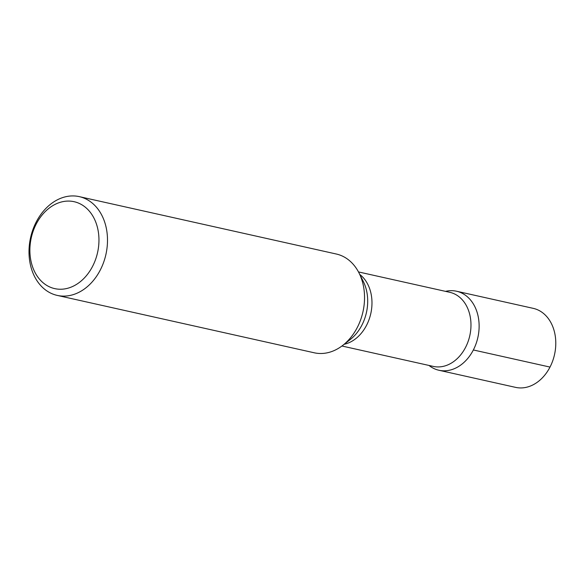 <?xml version="1.0" encoding="UTF-8"?>
<svg xmlns="http://www.w3.org/2000/svg" width="584" height="584" viewBox="0 0 584 584"><rect width="100%" height="100%" fill="white"/><g stroke="black" fill="none" stroke-linecap="round" stroke-linejoin="round"><path stroke-width="0.88" d="M84.388 206.481A44.53 33.96 -77.4 0 0 36.237 224.015A44.53 33.96 -77.4 0 0 44.457 283.846A44.53 33.96 -77.4 0 0 92.6 266.311A44.53 33.96 -77.4 0 0 84.388 206.481M57.225 295.402L314.265 352.794A50.604 38.595 -77.4 0 0 342.859 345.305A50.604 38.595 -77.4 0 0 359.014 272.954A50.604 38.595 -77.4 0 0 347.984 259.449A50.604 38.595 -77.4 0 0 336.318 254.018L79.278 196.633A50.604 38.595 102.6 0 1 90.943 202.057A50.604 38.595 102.6 0 1 103.58 262.464A50.604 38.595 102.6 0 1 57.225 295.402A50.604 38.595 102.6 0 1 45.567 289.978A50.604 38.595 102.6 0 1 32.923 229.57A50.604 38.595 102.6 0 1 79.278 196.633M473.354 349.969A40.479 30.872 102.6 0 1 429.583 365.912A40.479 30.872 102.6 0 1 428.977 365.445A40.479 30.872 102.6 0 0 438.912 370.249A40.479 30.872 102.6 0 0 473.354 349.969A40.479 30.872 102.6 0 0 475.091 307.177A40.479 30.872 102.6 0 0 445.519 291.365A40.479 30.872 102.6 0 1 456.557 291.233A40.479 30.872 102.6 0 1 465.879 295.577A40.479 30.872 102.6 0 1 473.354 349.969L550.011 367.081M438.912 370.256L515.57 387.367A40.479 30.872 -77.4 0 0 552.654 361.014A40.479 30.872 -77.4 0 0 542.543 312.695A40.479 30.872 -77.4 0 0 533.214 308.352L456.549 291.233M342.859 345.305L350.276 339.501A40.661 31.01 -77.4 0 0 363.255 281.364L359.014 272.954M341.939 346.013L433.277 366.402A37.953 28.944 -77.4 0 0 468.039 341.698A37.953 28.944 -77.4 0 0 458.564 296.395A37.953 28.944 -77.4 0 0 449.819 292.321L358.481 271.932M359.759 274.436A37.953 28.944 102.6 0 1 370.796 313.564A37.953 28.944 102.6 0 1 344.166 344.283"/></g></svg>
